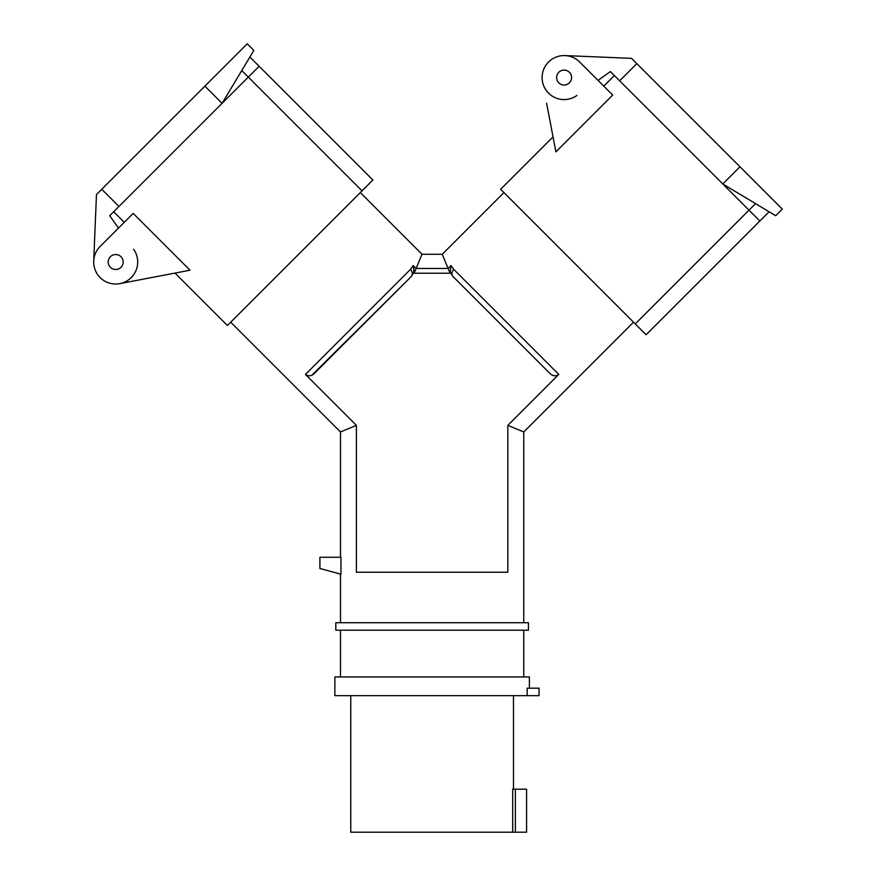 <?xml version="1.0" encoding="UTF-8"?>
<svg xmlns="http://www.w3.org/2000/svg" width="876" height="876" viewBox="0 0 876 876"><rect width="100%" height="100%" fill="white"/><g stroke="black" fill="none" stroke-linecap="round" stroke-linejoin="round"><path stroke-width="1.31" d="M546.602 103.226L555.899 151.866L612.707 95.057L579.66 62.01A22.01 22.01 0 0 0 542.485 81.698A22.01 22.01 0 0 0 576.879 95.484M769.095 211.762L759.831 221.015L619.65 80.833L636.841 63.641L782.312 209.112L775.698 215.726L722.777 183.96L739.968 166.769M636.841 63.641L631.552 58.353L565.02 55.582M614.361 75.544L603.772 86.122L598.045 80.384L610.386 71.569L759.831 221.015L646.094 334.752L635.264 323.923L755.55 203.637M556.621 77.57A7.479 7.479 0 0 0 564.1 85.049A7.479 7.479 0 0 0 571.579 77.57A7.479 7.479 0 0 0 564.1 70.091A7.479 7.479 0 0 0 556.621 77.57M108.208 262.012A7.479 7.479 0 0 0 115.698 269.49A7.479 7.479 0 0 0 123.177 262.012A7.479 7.479 0 0 0 115.698 254.533A7.479 7.479 0 0 0 108.208 262.012M635.264 323.923L500.623 189.271L553.03 136.864M503.93 192.578L442.238 254.281L448.118 268.483L451.03 265.559L453.823 269.436L451.03 265.559L450.078 273.224L448.118 268.483L416.122 268.483L414.162 273.224L413.209 265.559L410.417 269.436A5.606 4.457 45 0 1 411.238 276.553L314.287 373.505C311.506 376.198 308.549 376.505 305.45 374.413L356.401 425.364L356.401 572.225L507.839 572.225L507.839 425.364L558.789 374.413C555.702 376.505 552.745 376.198 549.953 373.505L453.001 276.553L450.636 272.666M507.839 425.364L523.76 431.956L523.76 622.726M633.534 322.182L523.76 431.956M362.051 190.848L248.313 77.11L259.143 66.28L372.88 180.018L227.399 325.489L174.992 273.082M249.879 57.028L259.143 66.28L118.961 206.473L101.758 189.271L247.24 43.8L253.854 50.414L222.088 103.335L109.697 215.726L118.512 228.078L124.25 222.34L113.661 211.762M360.31 192.578L422.002 254.281L442.238 254.281M230.706 322.182L340.479 431.956L340.479 557.267M528.436 622.726L335.804 622.726L335.804 630.205L528.436 630.205L528.436 622.726M529.378 688.186L529.378 676.962L334.862 676.962L334.862 695.664L527.177 695.664L527.177 688.186L539.079 688.186L539.079 695.664L527.177 695.664M515.351 789.188L515.351 832.2L526.575 832.2L526.575 789.188L512.701 789.188L512.701 832.2L350.761 832.2L350.761 695.664M133.612 249.233A22.01 22.01 0 0 1 119.826 283.627L189.993 270.213L133.185 213.405L100.127 246.452A22.01 22.01 0 0 0 119.826 283.627L141.354 279.51M356.401 425.364L340.479 431.956M340.95 574.229L340.95 557.267L319.904 557.267L319.904 568.491L340.95 574.229M515.351 832.2L512.701 832.2M413.921 268.899L413.603 272.666L411.238 276.553L311.987 375.136M551.902 374.961L554.234 375.76M453.001 276.553A5.606 4.457 -45 0 1 453.823 269.436L558.789 374.413L453.823 269.436M305.45 374.413L410.417 269.436L413.209 265.559L416.122 268.483L422.002 254.281M101.758 189.271L96.469 194.571L93.71 261.103A22.01 22.01 0 0 0 93.688 262.012M241.754 70.562L248.313 77.11L222.088 103.335L204.896 86.144M99.809 277.243A22.01 22.01 0 0 0 115.698 284.021M450.078 273.224L414.162 273.224M523.76 630.205L523.76 676.962M513.478 695.664L513.478 789.188M340.479 574.098L340.479 622.726M340.479 630.205L340.479 676.962"/></g></svg>
